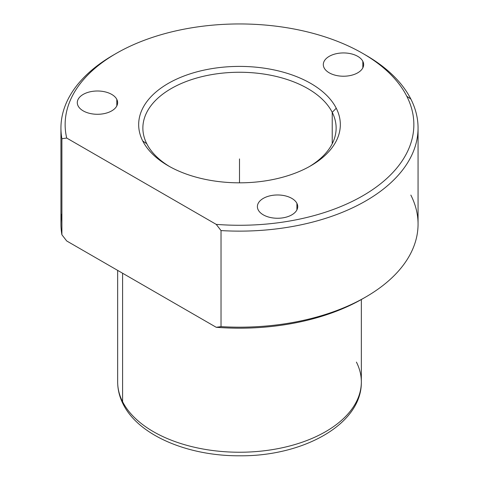 <?xml version="1.0" encoding="UTF-8"?>
<svg xmlns="http://www.w3.org/2000/svg" width="479" height="479" viewBox="0 0 479 479"><rect width="100%" height="100%" fill="white"/><g stroke="black" fill="none" stroke-linecap="round" stroke-linejoin="round"><path stroke-width="0.72" d="M61.899 213.43A178.559 103.093 -0 0 0 61.899 234.764L66.701 240.967L61.899 234.764A178.559 103.093 180 0 1 60.941 224.094L60.941 128.043A178.559 103.093 0 0 0 61.899 138.712L61.899 234.764L61.899 138.712A178.559 103.093 180 0 1 113.236 55.151L116.211 53.432A174.356 100.662 0 0 0 66.701 138.054L61.899 138.712L66.701 138.054L216.221 224.376A174.356 100.662 -0 0 0 406.803 96.273A174.356 100.662 0 0 0 362.789 53.432A174.356 100.662 0 0 0 116.211 53.432M365.764 296.992L362.789 298.704A174.356 100.662 180 0 1 216.221 327.289L221.029 326.636A178.559 103.093 0 0 0 365.764 296.992A178.559 103.093 0 0 0 410.838 195.073M418.059 128.043L418.059 224.094A178.559 103.093 180 0 1 221.029 326.636L221.029 230.579A178.559 103.093 0 0 0 418.059 128.043A178.559 103.093 0 0 0 410.838 99.021A178.559 103.093 0 0 0 364.262 54.295M114.738 54.295A178.559 103.093 0 0 0 60.941 128.043M362.789 53.432L365.764 55.151A178.559 103.093 180 0 1 410.838 99.021L406.803 96.273L410.838 99.021A178.559 103.093 180 0 1 221.029 230.579L216.221 224.376L221.029 230.579L221.029 326.636L216.221 327.289L66.701 240.967L216.221 327.289A174.356 100.662 0 0 0 364.262 297.848M142.748 141.006A100.835 58.216 180 0 1 211.113 68.754A100.835 58.216 180 0 1 336.252 108.224L332.222 112.337A96.632 55.792 0 0 0 212.293 74.514A96.632 55.792 0 0 0 146.778 143.754L142.748 141.006L146.778 143.754A96.632 55.792 -0 0 0 169.716 166.638A96.632 55.792 180 0 1 146.778 143.754A96.632 55.792 180 0 1 142.868 128.043A96.632 55.792 180 0 1 225.759 72.82A96.632 55.792 180 0 1 332.222 112.337L336.252 108.224A100.835 58.216 180 0 1 310.799 165.776A100.835 58.216 180 0 1 168.201 165.776A100.835 58.216 180 0 1 142.748 141.006A100.835 58.216 0 0 0 267.887 180.475A100.835 58.216 0 0 0 336.252 108.224A100.835 58.216 0 0 0 211.113 68.754A100.835 58.216 0 0 0 142.748 141.006M309.284 166.638A96.632 55.792 -0 0 0 332.222 112.337L332.222 143.754L332.222 112.337A96.632 55.792 180 0 1 336.132 128.043A96.632 55.792 180 0 1 309.284 166.638M117.66 270.384L117.66 381.895C117.69 389.577 119.522 396.995 123.163 404.144C138.629 435.489 187.96 456.074 239.566 455.792C303.165 456.469 362.004 424.226 361.34 381.895A121.84 70.341 180 0 1 256.828 451.523A121.84 70.341 180 0 1 122.588 401.701L122.588 273.234L122.588 401.701A121.84 70.341 180 0 1 117.66 381.895A121.84 70.341 0 0 0 122.588 401.701A8.4 6.586 153.1 0 0 123.163 404.144A8.4 6.586 -26.9 0 1 122.588 401.701A121.84 70.341 0 0 0 256.828 451.523A121.84 70.341 0 0 0 361.34 381.895A121.84 70.341 0 0 0 356.412 362.094M258.211 209.898A20.166 11.646 180 0 1 257.391 206.617A20.166 11.646 180 0 1 274.689 195.097A20.166 11.646 180 0 1 296.908 203.341L296.908 209.898L296.908 203.341A20.166 11.646 180 0 1 297.728 206.617A20.166 11.646 180 0 1 280.425 218.143A20.166 11.646 180 0 1 258.211 209.898A20.166 11.646 0 0 0 283.239 217.789A20.166 11.646 0 0 0 296.908 203.341A20.166 11.646 0 0 0 271.88 195.444A20.166 11.646 0 0 0 258.211 209.898M66.701 138.054A174.356 100.662 180 0 1 203.21 26.153A174.356 100.662 180 0 1 406.803 96.273A174.356 100.662 180 0 1 216.221 224.376L66.701 138.054M116.81 99.363A20.166 11.646 0 0 0 91.782 91.471A20.166 11.646 0 0 0 78.113 105.919A20.166 11.646 0 0 0 103.141 113.81A20.166 11.646 0 0 0 116.81 99.363A20.166 11.646 180 0 1 117.63 102.644A20.166 11.646 180 0 1 100.333 114.164A20.166 11.646 180 0 1 78.113 105.919A20.166 11.646 180 0 1 77.293 102.644A20.166 11.646 180 0 1 94.597 91.118A20.166 11.646 180 0 1 116.81 99.363L116.81 105.919L116.81 99.363M362.831 61.306A20.166 11.646 0 0 0 337.803 53.409A20.166 11.646 0 0 0 324.127 67.862A20.166 11.646 0 0 0 349.155 75.754A20.166 11.646 0 0 0 362.831 61.306A20.166 11.646 180 0 1 363.645 64.581A20.166 11.646 180 0 1 346.347 76.107A20.166 11.646 180 0 1 324.127 67.862A20.166 11.646 180 0 1 323.313 64.581A20.166 11.646 180 0 1 340.611 53.055A20.166 11.646 180 0 1 362.831 61.306L362.831 67.862L362.831 61.306M239.5 182.828L239.5 158.92M361.34 381.895L361.34 299.537"/></g></svg>
